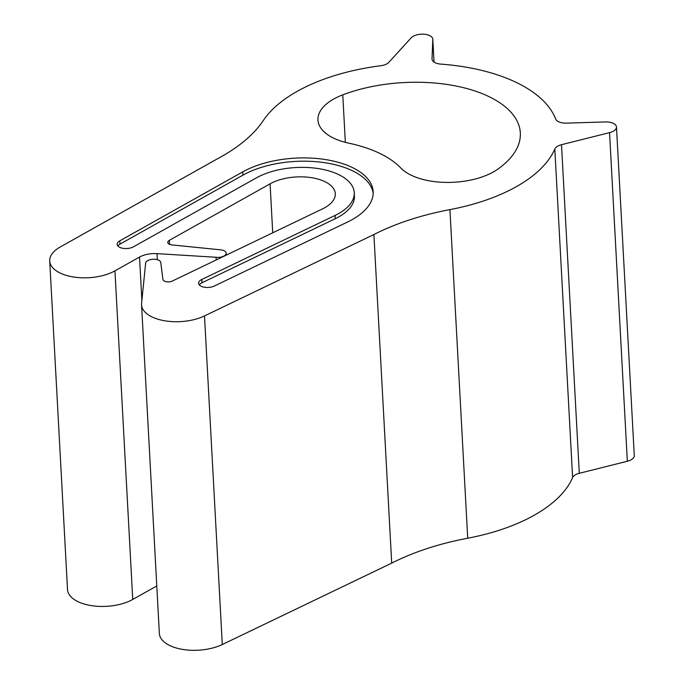 <?xml version="1.0" encoding="UTF-8"?>
<svg xmlns="http://www.w3.org/2000/svg" width="684" height="684" viewBox="0 0 684 684"><rect width="100%" height="100%" fill="white"/><g stroke="black" fill="none" stroke-linecap="round" stroke-linejoin="round"><path stroke-width="1.03" d="M354.244 192.683A56.883 28.266 176.9 0 1 336.802 214.571A56.883 28.266 176.9 0 1 335.049 215.443L201.814 279.457A9.482 4.711 -3.1 0 0 198.617 283.253A9.482 4.711 -3.1 0 0 204.311 287.22A9.482 4.711 -3.1 0 0 214.348 286.023L347.583 222.009A75.847 37.697 -3.1 0 0 349.917 220.838A75.847 37.697 -3.1 0 0 373.173 191.665A75.847 37.697 -3.1 0 0 326.2 159.68A75.847 37.697 -3.1 0 0 244.957 170.684A75.847 37.697 -3.1 0 0 242.717 171.898L119.811 240.836A9.482 4.711 -3.1 0 0 117.186 244.333A9.482 4.711 -3.1 0 0 123.052 248.335A9.482 4.711 -3.1 0 0 133.209 246.958A9.482 4.711 -3.1 0 0 133.491 246.804L256.397 177.866A56.883 28.266 176.9 0 1 258.082 176.951A56.883 28.266 176.9 0 1 319.009 168.7A56.883 28.266 176.9 0 1 354.244 192.683L354.423 195.975A56.883 28.266 176.9 0 1 336.981 217.854A56.883 28.266 176.9 0 1 335.228 218.735L201.994 282.748A9.482 4.711 -3.1 0 0 199.3 284.86M373.19 193.307A75.847 37.697 -3.1 0 0 324.84 162.724A75.847 37.697 -3.1 0 0 245.137 173.967A75.847 37.697 -3.1 0 0 242.897 175.181L119.991 244.128A9.482 4.711 -3.1 0 0 117.87 245.949M491.728 172.838A56.883 28.266 -3.1 0 0 498.003 169.033A113.766 56.541 -3.1 0 0 520.327 132.884A113.766 56.541 -3.1 0 0 458.511 86.535A113.766 56.541 -3.1 0 0 342.769 94.854A56.883 28.266 -3.1 0 0 317.949 120.016A56.883 28.266 -3.1 0 0 348.977 143.213A113.766 56.541 176.9 0 1 400.721 167.939A56.883 28.266 -3.1 0 0 491.728 172.838M270.077 183.834A37.919 18.844 176.9 0 1 271.197 183.227A37.919 18.844 176.9 0 1 311.818 177.72A37.919 18.844 176.9 0 1 335.305 193.709A37.919 18.844 176.9 0 1 323.677 208.304A37.919 18.844 176.9 0 1 322.515 208.885L172.351 281.03A5.686 2.83 176.9 0 1 166.417 281.765A5.686 2.83 176.9 0 1 162.92 279.474L160.766 262.485A7.584 3.771 -3.1 0 0 153.156 259.262A7.584 3.771 -3.1 0 0 145.632 263.152L141.588 303.397A37.919 18.844 -3.1 0 0 141.562 304.85A37.919 18.844 -3.1 0 0 164.314 320.719A37.919 18.844 -3.1 0 0 204.499 315.923L373.9 234.526A189.613 94.238 176.9 0 1 449.918 209.612A151.694 75.385 -3.1 0 0 511.683 189.186A151.694 75.385 -3.1 0 0 554.818 148.984A11.38 5.652 176.9 0 1 561.504 144.7L609.538 132.645A11.38 5.652 -3.1 0 0 612.992 131.371A11.38 5.652 -3.1 0 0 616.481 126.993A11.38 5.652 -3.1 0 0 605.349 121.94L566.566 123.129A11.38 5.652 176.9 0 1 555.622 118.965A151.694 75.385 -3.1 0 0 440.829 64.108A11.38 5.652 176.9 0 1 432.023 59.106A11.38 5.652 176.9 0 1 432.023 58.841L432.81 39.484A11.38 5.652 -3.1 0 0 432.81 39.219A11.38 5.652 -3.1 0 0 423.781 34.2A11.38 5.652 -3.1 0 0 411.161 37.842L388.965 62.244A11.38 5.652 176.9 0 1 386.554 64.022A11.38 5.652 176.9 0 1 380.637 65.749A151.694 75.385 -3.1 0 0 263.357 120.452A189.613 94.238 176.9 0 1 217.452 158.816A113.766 56.541 -3.1 0 0 215.357 159.962L60.226 246.984A37.919 18.844 -3.1 0 0 49.718 260.963A37.919 18.844 -3.1 0 0 73.205 276.952A37.919 18.844 -3.1 0 0 113.826 271.454A37.919 18.844 -3.1 0 0 114.946 270.847L139.519 257.064A18.964 9.422 176.9 0 1 157.021 253.636L216.067 257.269A7.635 3.796 -3.1 0 0 223.839 256.107A7.635 3.796 -3.1 0 0 226.182 253.166A7.635 3.796 -3.1 0 0 221.043 249.882L171.889 244.915A5.686 2.83 176.9 0 1 167.768 242.435A5.686 2.83 176.9 0 1 169.341 240.341L270.077 183.834L272.728 232.799M216.212 259.963L216.067 257.269M156.781 585.966L132.747 599.449A37.919 18.844 176.9 0 1 131.627 600.056A37.919 18.844 176.9 0 1 91.006 605.562A37.919 18.844 176.9 0 1 67.519 589.565L49.718 260.963M616.481 126.993L634.282 455.595A11.38 5.652 176.9 0 1 630.793 459.973A11.38 5.652 176.9 0 1 627.339 461.247L579.297 473.302A11.38 5.652 -3.1 0 0 572.611 477.586A151.694 75.385 176.9 0 1 529.484 517.788A151.694 75.385 176.9 0 1 467.719 538.214A189.613 94.238 -3.1 0 0 391.701 563.129L222.291 644.525A37.919 18.844 176.9 0 1 182.115 649.321A37.919 18.844 176.9 0 1 159.355 633.452L141.562 304.85M391.701 563.129L373.9 234.526M335.228 218.735L335.049 215.443M242.897 175.181L242.717 171.898M627.339 461.247L609.538 132.645M467.719 538.214L449.918 209.612M222.291 644.525L204.499 315.923M572.611 477.586L554.818 148.984M579.297 473.302L561.504 144.7M432.049 59.371L432.023 58.841M434.032 62.09L432.81 39.484M132.747 599.449L114.946 270.847M141.879 300.558L139.519 257.064M157.346 259.706L157.021 253.636M169.564 244.35L169.341 240.341M345.343 142.357L342.769 94.854M119.991 244.128L119.811 240.836M201.994 282.748L201.814 279.457M434.049 62.099L432.81 39.219M226.284 255.115L226.182 253.166"/></g></svg>
